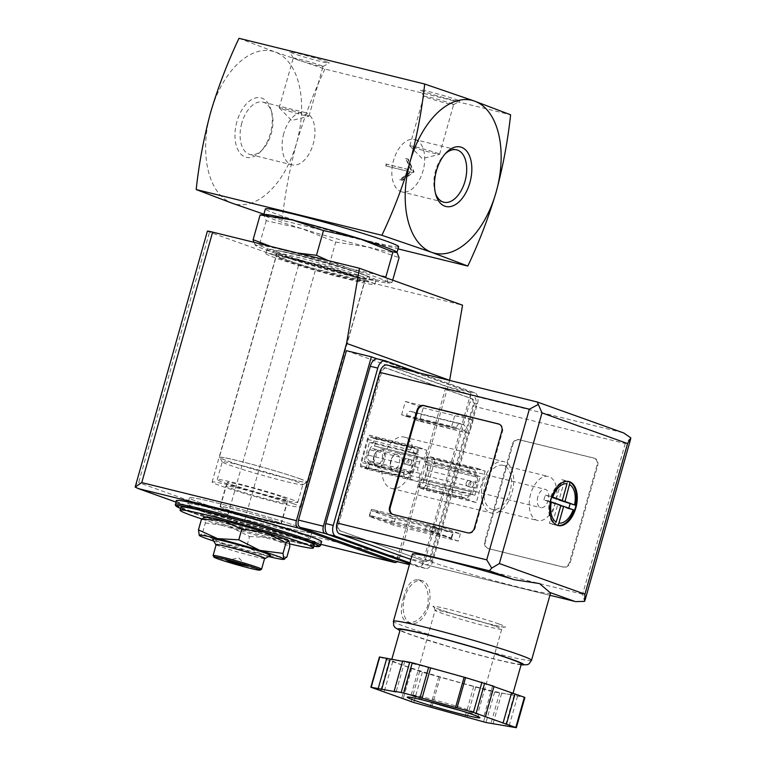 <?xml version="1.0" encoding="UTF-8"?>
<svg xmlns="http://www.w3.org/2000/svg" width="766" height="766" viewBox="0 0 766 766"><rect width="100%" height="100%" fill="white"/><g stroke="black" fill="none" stroke-linecap="round" stroke-linejoin="round"><path stroke-width="0.57" stroke-dasharray="3.83 2.87" d="M324.908 69.064C313.648 92.791 304.207 117.428 296.586 142.993A78.687 45.472 103.8 0 0 275.023 51.983L324.908 69.064L510.606 114.795M238.992 38.3L275.023 51.983A78.687 45.472 103.8 0 0 210.669 112.219A78.687 45.472 103.8 0 0 232.222 203.229A78.687 45.472 103.8 0 0 296.586 142.993C289.692 168.731 284.866 194.507 282.108 220.321L398.004 248.864M386.121 166.011L386.639 164.192L411.581 170.339L406.334 158.696L408.335 159.184L414.061 171.919L402.341 180.355L400.34 179.866L411.064 172.149L385.432 165.762L385.949 163.953L410.892 170.09L405.645 158.447L407.646 158.935L413.381 171.67L401.652 180.115L399.661 179.617L410.375 171.91L385.432 165.762M289.05 540.892A44.064 2.135 15.8 0 1 270.8 537.713L289.883 546.455M249.563 536.526L270.8 537.713A44.064 2.135 15.8 0 1 228.527 525.955L249.563 536.526L246.566 547.115L223.394 544.109L202.348 533.538L199.332 535.491M203.756 517.165L204.474 517.337A44.064 2.135 15.8 0 1 204.541 516.964M205.345 522.948L228.527 525.955A44.064 2.135 15.8 0 1 204.474 517.337L205.345 522.948L202.348 533.538M282.472 497.124A31.473 1.522 15.8 0 1 287.815 499.547A31.473 1.522 15.8 0 1 257.108 492.442A31.473 1.522 15.8 0 1 227.243 482.408A31.473 1.522 15.8 0 1 248.73 486.985A31.473 1.522 15.8 0 1 282.472 497.124M225.731 509.036A31.473 1.522 -164.2 0 0 259.473 519.176A31.473 1.522 -164.2 0 0 280.959 523.753A31.473 1.522 -164.2 0 0 275.616 521.32A31.473 1.522 -164.2 0 0 241.874 511.181A31.473 1.522 -164.2 0 0 220.388 506.613A31.473 1.522 -164.2 0 0 225.731 509.036M270.762 246.432L284.004 250.262L297.505 253.019M328.183 260.574L350.435 268.732A69.246 3.351 15.8 0 1 388.238 282.271L389.932 282.97L392.077 282.376L359.618 277.34L328.71 266.779L293.186 258.87L259.234 245.436L255.384 245.331A69.246 3.351 15.8 0 1 284.004 250.262A69.246 3.351 15.8 0 1 350.435 268.732L385.959 276.641L388.238 282.271A69.246 3.351 15.8 0 1 387.175 282.922A69.246 3.351 15.8 0 1 359.618 277.34A69.246 3.351 15.8 0 1 293.186 258.87A69.246 3.351 15.8 0 1 256.112 245.838A69.246 3.351 15.8 0 1 255.384 245.331L253.747 242.238M256.112 245.838L255.384 245.331M290.697 499.145A41.862 2.03 15.8 0 1 297.802 502.381A41.862 2.03 15.8 0 1 256.974 492.931A41.862 2.03 15.8 0 1 217.247 479.583A41.862 2.03 15.8 0 1 245.819 485.663A41.862 2.03 15.8 0 1 290.697 499.145M295.724 481.402A41.862 2.03 15.8 0 1 302.829 484.629A41.862 2.03 15.8 0 1 302.752 484.706A41.862 2.03 15.8 0 1 262.001 475.179A41.862 2.03 15.8 0 1 222.293 461.936A41.862 2.03 15.8 0 1 222.264 461.831A41.862 2.03 15.8 0 1 250.846 467.911A41.862 2.03 15.8 0 1 295.724 481.402M299.516 478.673A45.424 2.202 15.8 0 1 307.147 482.264A45.424 2.202 15.8 0 1 262.92 471.923A45.424 2.202 15.8 0 1 219.832 457.551A45.424 2.202 15.8 0 1 249.812 463.765A45.424 2.202 15.8 0 1 299.516 478.673M299.889 478.76A45.893 2.221 15.8 0 1 307.673 482.302A45.893 2.221 15.8 0 1 262.91 471.942A45.893 2.221 15.8 0 1 219.363 457.312A45.893 2.221 15.8 0 1 250.693 463.976A45.893 2.221 15.8 0 1 299.889 478.76M357.578 274.87A45.893 2.221 15.8 0 1 365.372 278.412A45.893 2.221 15.8 0 1 320.609 268.052A45.893 2.221 15.8 0 1 277.053 253.422A45.893 2.221 15.8 0 1 308.382 260.086A45.893 2.221 15.8 0 1 357.578 274.87M359.924 273.184A48.095 2.327 15.8 0 1 325.493 267.248A48.095 2.327 15.8 0 1 280.021 250.961A48.095 2.327 15.8 0 1 359.924 273.184M392.699 280.174L392.077 282.376M262.25 214.375L263.944 215.074L266.223 220.704L301.747 228.613L335.709 242.046L328.71 266.779M335.709 242.046L368.178 247.083L399.076 257.644M266.223 220.704L259.234 245.436M283.803 133.389A26.963 15.579 103.8 0 0 292.076 164.843A26.963 15.579 103.8 0 0 313.648 142.39A26.963 15.579 103.8 0 0 304.973 112.487A26.963 15.579 103.8 0 0 283.803 133.389M415.603 139.776A26.963 15.579 -76.2 0 1 423.205 170.186A26.963 15.579 -76.2 0 1 401.824 191.864A26.963 15.579 -76.2 0 1 393.14 161.961A26.963 15.579 -76.2 0 1 414.722 139.508A26.963 15.579 -76.2 0 1 415.603 139.776M241.807 123.048A26.963 15.579 103.8 0 0 250.08 154.502A26.963 15.579 103.8 0 0 262.681 149.447A26.963 15.579 103.8 0 0 271.786 112.468A26.963 15.579 103.8 0 0 262.968 102.137A26.963 15.579 103.8 0 0 241.807 123.048M435.442 193.233A26.963 15.579 -76.2 0 1 435.011 191.883A26.963 15.579 -76.2 0 1 444.117 154.904A26.963 15.579 -76.2 0 1 445.123 153.909M236.914 121.622A30.621 17.695 103.8 0 0 239.911 152.999A30.621 17.695 103.8 0 0 260.622 151.601A30.621 17.695 103.8 0 0 270.963 109.605A30.621 17.695 103.8 0 0 254.379 98.307A30.621 17.695 103.8 0 0 236.914 121.622M456.306 99.599A20.462 0.986 15.8 0 1 459.744 101.217A20.462 0.986 15.8 0 1 439.828 96.564A20.462 0.986 15.8 0 1 420.419 90.091A20.462 0.986 15.8 0 1 433.92 92.887A20.462 0.986 15.8 0 1 456.306 99.599M325.713 61.481A20.462 0.986 15.8 0 1 329.15 63.099A20.462 0.986 15.8 0 1 309.234 58.446A20.462 0.986 15.8 0 1 289.826 51.973A20.462 0.986 15.8 0 1 303.326 54.769A20.462 0.986 15.8 0 1 325.713 61.481M282.108 220.321L264.509 214.413M398.626 246.652A69.246 3.351 15.8 0 1 331.084 231.026A69.246 3.351 15.8 0 1 265.371 208.946M396.07 251.507A69.246 3.351 15.8 0 1 396.798 252.024A69.246 3.351 15.8 0 1 396.999 252.407A69.246 3.351 15.8 0 1 368.178 247.083A69.246 3.351 15.8 0 1 301.747 228.613A69.246 3.351 15.8 0 1 263.944 215.074A69.246 3.351 15.8 0 1 263.743 214.691A69.246 3.351 15.8 0 1 265.007 214.423M289.816 543.908A69.246 3.351 15.8 0 1 201.717 518.955M314.223 544.923A69.246 3.351 15.8 0 1 246.681 529.296A69.246 3.351 15.8 0 1 180.968 507.216M321.653 541.801A75.537 3.658 15.8 0 1 247.973 524.748A75.537 3.658 15.8 0 1 176.276 500.658M299.353 533.634A63.578 3.074 15.8 0 1 310.144 538.546A63.578 3.074 15.8 0 1 248.127 524.193A63.578 3.074 15.8 0 1 187.785 503.923A63.578 3.074 15.8 0 1 231.188 513.153A63.578 3.074 15.8 0 1 299.353 533.634A63.578 3.074 15.8 0 1 310.144 538.546A63.578 3.074 15.8 0 1 248.127 524.193A63.578 3.074 15.8 0 1 187.785 503.923A63.578 3.074 15.8 0 1 231.188 513.153A63.578 3.074 15.8 0 1 299.353 533.634M301.067 527.592A63.578 3.074 15.8 0 1 311.858 532.494A63.578 3.074 15.8 0 1 249.84 518.142A63.578 3.074 15.8 0 1 189.499 497.871A63.578 3.074 15.8 0 1 232.902 507.102A63.578 3.074 15.8 0 1 301.067 527.592A63.578 3.074 15.8 0 1 311.858 532.494A63.578 3.074 15.8 0 1 249.84 518.142A63.578 3.074 15.8 0 1 189.499 497.871A63.578 3.074 15.8 0 1 232.902 507.102A63.578 3.074 15.8 0 1 301.067 527.592M286.896 557.045L265.658 555.857L246.566 547.115M230.47 561.411L244.632 564.82L246.24 565.547L243.665 565.145M261.512 569.272A25.182 1.216 15.8 0 1 236.991 563.546A25.182 1.216 15.8 0 1 213.111 555.58M264.634 558.337A25.182 1.216 15.8 0 1 240.074 552.65A25.182 1.216 15.8 0 1 216.175 544.626M264.567 558.577A25.68 1.245 15.8 0 1 240.064 552.679A25.68 1.245 15.8 0 1 216.108 544.856M270.503 555.494A30.094 1.455 15.8 0 1 241.204 548.648A30.094 1.455 15.8 0 1 212.67 539.13M268.579 556.566A44.064 2.135 15.8 0 1 265.658 555.857A44.064 2.135 15.8 0 1 223.394 544.109A44.064 2.135 15.8 0 1 213.743 541.055M386.639 164.192L385.949 163.953M411.581 170.339L410.892 170.09M406.334 158.696L405.645 158.447M408.335 159.184L407.646 158.935M414.061 171.919L413.381 171.67M402.341 180.355L401.652 180.115M400.34 179.866L399.661 179.617M411.064 172.149L410.375 171.91M306.362 114.957A15.473 0.747 15.8 0 1 308.985 116.154A15.473 0.747 15.8 0 1 308.918 116.202A15.473 0.747 15.8 0 1 293.895 112.659A15.473 0.747 15.8 0 1 279.236 107.805A15.473 0.747 15.8 0 1 279.207 107.728A15.473 0.747 15.8 0 1 289.768 109.978A15.473 0.747 15.8 0 1 306.362 114.957M320.408 65.302A15.473 0.747 15.8 0 1 323.041 66.489A15.473 0.747 15.8 0 1 323.013 66.527A15.473 0.747 15.8 0 1 307.942 63.003A15.473 0.747 15.8 0 1 293.263 58.101A15.473 0.747 15.8 0 1 293.254 58.063A15.473 0.747 15.8 0 1 303.824 60.313A15.473 0.747 15.8 0 1 320.408 65.302M436.946 153.076A15.473 0.747 15.8 0 1 439.579 154.272A15.473 0.747 15.8 0 1 439.512 154.32A15.473 0.747 15.8 0 1 424.479 150.778A15.473 0.747 15.8 0 1 409.829 145.923A15.473 0.747 15.8 0 1 409.791 145.846A15.473 0.747 15.8 0 1 420.362 148.097A15.473 0.747 15.8 0 1 436.946 153.076M451.002 103.42A15.473 0.747 15.8 0 1 453.635 104.607A15.473 0.747 15.8 0 1 453.606 104.636A15.473 0.747 15.8 0 1 438.535 101.122A15.473 0.747 15.8 0 1 423.857 96.219A15.473 0.747 15.8 0 1 423.847 96.181A15.473 0.747 15.8 0 1 434.408 98.431A15.473 0.747 15.8 0 1 451.002 103.42M413.046 473.177L410.298 472.191L415.574 453.529L418.322 454.516L413.046 473.177L364.156 461.132L367.441 463.564L366.301 467.614L361.657 465.958A3.15 1.819 -76.2 0 1 360.796 462.319L367.297 439.33A3.15 1.819 -76.2 0 1 369.777 436.888A3.15 1.819 -76.2 0 1 369.873 436.917L374.517 438.583L373.348 442.691L369.442 442.48L364.156 461.132M474.901 495.324L472.153 494.348L477.438 475.686L480.186 476.672L474.901 495.324L466.408 492.931L462.473 492.768L461.324 496.828L418.188 486.199L419.337 482.149L423.263 482.302L428.548 463.65L425.245 461.276L426.403 457.158L431.047 458.824A3.15 1.819 -76.2 0 1 431.909 462.463L425.408 485.452A3.15 1.819 -76.2 0 1 422.937 487.894A3.15 1.819 -76.2 0 1 422.832 487.865L418.188 486.199M391.196 460.548A9.441 5.458 103.8 0 0 391.005 467.94A9.441 5.458 103.8 0 0 398.502 469.797A9.441 5.458 103.8 0 0 401.69 456.823A9.441 5.458 103.8 0 0 394.193 454.994A9.441 5.458 103.8 0 0 391.196 460.548M377.016 358.852L471.004 392.508L423.071 561.909A6.291 3.639 -76.2 0 1 418.131 566.792A6.291 3.639 -76.2 0 1 417.92 566.735L409.676 563.776M391.081 523.14L451.193 537.943L429.544 530.187L369.432 515.384L391.081 523.14L392.451 518.295L453.146 532.945L430.913 525.352L370.801 510.549L392.451 518.295M369.432 515.384L370.801 510.549M449.642 380.424L399.507 557.6A6.291 3.639 -76.2 0 1 397.161 561.631M175.893 502.036L234.722 523.101L228.009 514.599L298.884 264.126A12.591 0.613 -164.2 0 0 315.736 269.038L462.549 305.194M298.884 264.126L209.53 232.127A12.591 0.613 -164.2 0 1 207.394 231.15M135.161 487.08C135.017 485.768 136.185 484.275 138.656 482.599L209.53 232.127M366.454 275.76A56.655 2.738 15.8 0 1 376.068 280.136A56.655 2.738 15.8 0 1 320.81 267.344A56.655 2.738 15.8 0 1 267.037 249.285A56.655 2.738 15.8 0 1 305.72 257.51A56.655 2.738 15.8 0 1 366.454 275.76M346.404 350.675L446.061 386.37L398.129 555.771A6.291 3.639 -76.2 0 1 393.398 560.693M234.233 522.565L244.861 519.511L399.507 557.6M471.004 392.508L446.061 386.37M429.544 530.187L430.913 525.352M435.452 531.939L436.821 527.094M451.193 537.943L452.572 533.098M451.777 537.789L453.146 532.945M435.337 533.232L438.114 533.739L431.785 531.614L425.274 530.11L435.337 533.232M436.706 528.387L439.483 528.904L433.154 526.778L426.643 525.265L436.706 528.387M404.343 460.806A2.834 2.308 -70.3 0 0 405.626 464.024A2.834 2.308 -70.3 0 0 408.757 462.137A2.834 2.308 -70.3 0 0 407.541 458.69A2.834 2.308 -70.3 0 0 404.343 460.806M413.008 447.536A3.15 1.819 -76.2 0 0 412.912 447.507A3.15 1.819 -76.2 0 0 410.442 449.948L409.82 452.112L412.577 453.099L416.484 453.319L417.652 449.202L413.008 447.536L369.873 436.917M410.298 472.191L404.544 470.774L403.931 472.938L360.796 462.319M415.574 453.529L409.82 452.112M417.652 449.202L374.517 438.583M416.484 453.319L373.348 442.691M418.322 454.516L369.442 442.48M411.581 462.894A2.834 2.308 109.7 0 1 408.374 465.01A2.834 2.308 109.7 0 1 407.091 461.793A2.834 2.308 109.7 0 1 410.289 459.677A2.834 2.308 109.7 0 1 411.581 462.894M403.931 472.938A3.15 1.819 -76.2 0 0 404.793 476.576L409.437 478.243L410.576 474.183L407.292 471.76L404.544 470.774M410.576 474.183L367.441 463.564M409.437 478.243L366.301 467.614M462.473 492.768L419.337 482.149M472.153 494.348L423.263 482.302M466.197 482.963A2.834 2.308 -70.3 0 0 467.49 486.18A2.834 2.308 -70.3 0 0 470.621 484.294A2.834 2.308 -70.3 0 0 469.395 480.847A2.834 2.308 -70.3 0 0 466.197 482.963M477.438 475.686L428.548 463.65M475.044 473.091A3.15 1.819 -76.2 0 0 474.183 469.443L469.548 467.787L468.38 471.894L474.432 475.255L475.044 473.091L431.909 462.463M468.38 471.894L425.245 461.276M469.548 467.787L426.403 457.158M473.436 485.05A2.834 2.308 109.7 0 1 470.238 487.166A2.834 2.308 109.7 0 1 468.945 483.949A2.834 2.308 109.7 0 1 472.143 481.833A2.834 2.308 109.7 0 1 473.436 485.05M461.324 496.828L465.967 498.484A3.15 1.819 -76.2 0 0 466.073 498.522A3.15 1.819 -76.2 0 0 468.543 496.081L469.156 493.917M480.186 476.672L474.432 475.255M367.182 454.736A7.737 4.472 103.8 0 0 369.557 463.765A7.737 4.472 103.8 0 0 375.752 457.321A7.737 4.472 103.8 0 0 373.262 448.732A7.737 4.472 103.8 0 0 367.182 454.736M390.775 460.548A7.737 4.472 103.8 0 0 390.622 466.609A7.737 4.472 103.8 0 0 393.15 469.577A7.737 4.472 103.8 0 0 399.345 463.124A7.737 4.472 103.8 0 0 396.855 454.544A7.737 4.472 103.8 0 0 393.236 455.99A7.737 4.472 103.8 0 0 390.775 460.548M275.875 521.387A31.789 1.542 15.8 0 1 281.266 523.839A31.789 1.542 15.8 0 1 250.262 516.657A31.789 1.542 15.8 0 1 220.091 506.527A31.789 1.542 15.8 0 1 241.788 511.142A31.789 1.542 15.8 0 1 275.875 521.387M281.687 500.811A31.789 1.542 15.8 0 1 287.087 503.262A31.789 1.542 15.8 0 1 256.083 496.09A31.789 1.542 15.8 0 1 225.913 485.95A31.789 1.542 15.8 0 1 247.61 490.575A31.789 1.542 15.8 0 1 281.687 500.811M293.043 503.607A46.113 2.231 15.8 0 1 300.866 507.169A46.113 2.231 15.8 0 1 255.892 496.761A46.113 2.231 15.8 0 1 212.134 482.053A46.113 2.231 15.8 0 1 243.607 488.756A46.113 2.231 15.8 0 1 293.043 503.607M356.899 277.943A46.113 2.231 15.8 0 1 364.721 281.495A46.113 2.231 15.8 0 1 319.748 271.087A46.113 2.231 15.8 0 1 275.99 256.39A46.113 2.231 15.8 0 1 307.463 263.083A46.113 2.231 15.8 0 1 356.899 277.943M365.258 280.002A56.655 2.738 15.8 0 1 374.871 284.368A56.655 2.738 15.8 0 1 319.614 271.576A56.655 2.738 15.8 0 1 265.84 253.517A56.655 2.738 15.8 0 1 304.514 261.742A56.655 2.738 15.8 0 1 365.258 280.002M557.801 525.486A22.664 13.099 -76.2 0 1 557.552 525.428A22.664 13.099 -76.2 0 1 556.805 525.198A22.664 13.099 -76.2 0 1 555.474 524.576L555.053 524.471A22.664 13.099 -76.2 0 1 549.576 501.337L549.988 501.433A22.664 13.099 -76.2 0 1 550.601 498.992A22.664 13.099 -76.2 0 1 551.357 496.598L550.946 496.492A22.664 13.099 -76.2 0 1 567.309 481.182L567.721 481.278A22.664 13.099 -76.2 0 1 568.391 481.412A22.664 13.099 -76.2 0 1 568.64 481.479M551.376 501.931L549.576 501.337M555.053 524.471L556.164 522.134M550.946 496.492L552.746 497.096M567.032 483.719L567.309 481.182M530.647 494.08A22.664 13.099 103.8 0 0 537.598 520.507A22.664 13.099 103.8 0 0 555.733 501.634A22.664 13.099 103.8 0 0 548.437 476.5A22.664 13.099 103.8 0 0 530.647 494.08M485.251 482.896A22.664 13.099 103.8 0 0 492.203 509.333A22.664 13.099 103.8 0 0 510.338 490.46A22.664 13.099 103.8 0 0 503.042 465.326A22.664 13.099 103.8 0 0 485.251 482.896M412.414 554.086A71.765 3.476 -164.2 0 0 480.521 576.97A71.765 3.476 -164.2 0 0 550.524 593.171M403.596 597.442C406.861 585.186 411.715 579.268 418.15 579.68C426.423 583.29 429.582 592.08 427.648 606.04C422.727 617.884 416.053 623.352 407.617 622.461C400.924 619.263 399.574 610.914 403.596 597.442M493.946 686.595L492.519 686.077L494.013 686.336M379.429 656.969L422.363 672.261L492.078 691.641L506.862 694.006A62.946 3.045 15.8 0 1 456.976 681.721A62.946 3.045 15.8 0 1 402.274 664.926A62.946 3.045 15.8 0 1 391.589 660.072A62.946 3.045 15.8 0 1 397.458 660.407A62.946 3.045 15.8 0 1 447.344 672.692A62.946 3.045 15.8 0 1 502.046 689.496A62.946 3.045 15.8 0 1 512.732 694.35A62.946 3.045 15.8 0 1 506.862 694.006L524.902 697.453M402.696 660.943L404.668 661.652L402.6 661.297M387.117 365.028A9.441 5.458 -76.2 0 1 387.424 365.123L472.995 395.773A9.441 5.458 -76.2 0 1 475.581 406.689L432.953 557.342A9.441 5.458 -76.2 0 1 425.542 564.666A9.441 5.458 -76.2 0 1 425.235 564.571L410.902 559.439M488.746 548.753A6.291 5.132 109.7 0 1 488.335 548.628A6.291 5.132 109.7 0 1 485.472 541.476L512.866 444.673A6.291 5.132 109.7 0 1 519.568 439.847L594.397 458.279A6.291 5.132 109.7 0 1 594.809 458.403A6.291 5.132 109.7 0 1 597.672 465.556L570.277 562.359A6.291 5.132 109.7 0 1 563.575 567.175L488.057 548.504A6.291 5.132 109.7 0 1 487.655 548.379A6.291 5.132 109.7 0 1 484.782 541.227L512.176 444.424A6.291 5.132 109.7 0 1 518.879 439.607L593.707 458.03A6.291 5.132 109.7 0 1 594.119 458.154A6.291 5.132 109.7 0 1 596.982 465.307L569.588 562.11A6.291 5.132 109.7 0 1 562.886 566.936L488.057 548.504M377.686 358.938A9.441 5.458 -76.2 0 1 378.002 359.034L467.346 391.033A9.441 5.458 -76.2 0 1 469.941 401.959L425.427 559.257A9.441 5.458 -76.2 0 1 418.016 566.581A9.441 5.458 -76.2 0 1 417.7 566.486L409.724 563.623M419.031 372.889L474.834 392.872A9.441 5.458 -76.2 0 1 477.419 403.797L432.905 561.095A9.441 5.458 -76.2 0 1 425.494 568.42A9.441 5.458 -76.2 0 1 425.187 568.324L409.934 562.866M425.092 561.296L339.52 530.656A6.291 3.639 -76.2 0 1 337.796 523.37L380.424 372.726A6.291 3.639 -76.2 0 1 385.365 367.843A6.291 3.639 -76.2 0 1 385.576 367.91L471.147 398.55A6.291 3.639 -76.2 0 1 472.871 405.836L430.243 556.48A6.291 3.639 -76.2 0 1 425.302 561.363A6.291 3.639 -76.2 0 1 425.092 561.296L340.516 530.895A6.291 3.639 -76.2 0 1 338.792 523.618L381.42 372.965A6.291 3.639 -76.2 0 1 386.361 368.092A6.291 3.639 -76.2 0 1 386.571 368.149L472.143 398.799A6.291 3.639 -76.2 0 1 473.867 406.076L431.239 556.729A6.291 3.639 -76.2 0 1 426.298 561.602A6.291 3.639 -76.2 0 1 426.088 561.545M369.384 516.533L371.443 509.275L395.495 517.883L393.446 525.15L369.384 516.533L434.236 532.504L436.294 525.246L371.443 509.275M401.585 414.789L405.348 401.48L423.225 407.876L419.452 421.185L414.818 419.529L415.153 418.313A5.036 2.911 -76.2 0 0 413.774 412.491L410.681 411.38A5.036 2.911 -76.2 0 0 410.519 411.332A5.036 2.911 -76.2 0 0 406.564 415.239L406.219 416.445L401.585 414.789L451.471 427.074L455.234 413.764L405.348 401.48M367.967 469.386L360.403 466.676L369.308 435.212L376.872 437.922L374.555 446.09L373.875 445.841A5.036 2.911 -76.2 0 0 373.703 445.793A5.036 2.911 -76.2 0 0 369.748 449.699L368.207 455.148A5.036 2.911 -76.2 0 0 369.595 460.969L370.275 461.218L367.967 469.386L417.853 481.67L410.289 478.961L360.403 466.676M418.83 487.597L421.137 479.43L421.827 479.679A5.036 2.911 -76.2 0 0 421.989 479.727A5.036 2.911 -76.2 0 0 425.944 475.82L427.485 470.372A5.036 2.911 -76.2 0 0 426.107 464.55L425.417 464.301L427.734 456.134L435.289 458.844L426.394 490.307L418.83 487.597L468.715 499.882L471.023 491.715L421.137 479.43M383.412 457.589A26.437 15.282 103.8 0 0 391.531 488.43A26.437 15.282 103.8 0 0 412.683 466.408A26.437 15.282 103.8 0 0 404.17 437.089A26.437 15.282 103.8 0 0 383.412 457.589M537.215 401.997L387.424 365.123M537.081 401.978L623.706 432.962M630.839 437.893L625.248 443.543L475.581 406.689M625.248 443.543L582.61 594.196L584.582 601.367M521.33 663.978A62.946 3.045 15.8 0 1 459.926 649.769A62.946 3.045 15.8 0 1 400.187 629.7M483.183 482.159A26.437 15.282 103.8 0 0 491.303 513A26.437 15.282 103.8 0 0 512.454 490.977A26.437 15.282 103.8 0 0 503.942 461.659A26.437 15.282 103.8 0 0 483.183 482.159M471.023 491.715L421.827 479.679M425.417 464.301L475.992 476.835A5.036 2.911 -76.2 0 1 477.371 482.657L475.83 488.105A5.036 2.911 -76.2 0 1 471.875 492.011A5.036 2.911 -76.2 0 1 471.712 491.963M475.303 476.586L477.62 468.419L427.734 456.134M477.62 468.419L485.175 471.128L435.289 458.844M485.175 471.128L476.28 502.592L426.394 490.307M476.28 502.592L468.715 499.882M410.289 478.961L419.194 447.497L369.308 435.212M419.194 447.497L426.758 450.207L376.872 437.922M426.758 450.207L424.441 458.374L374.555 446.09M424.441 458.374L373.875 445.841M370.275 461.218L419.481 473.254A5.036 2.911 -76.2 0 1 418.092 467.423L419.634 461.984A5.036 2.911 -76.2 0 1 423.588 458.078A5.036 2.911 -76.2 0 1 423.761 458.125M420.161 473.503L417.853 481.67M455.234 413.764L473.11 420.161L423.225 407.876M473.11 420.161L469.338 433.47L419.452 421.185M469.338 433.47L414.818 419.529M464.703 431.813L465.039 430.597L415.153 418.313M406.219 416.445L456.105 428.73L456.45 427.524A5.036 2.911 -76.2 0 1 460.404 423.617A5.036 2.911 -76.2 0 1 460.567 423.665L463.66 424.776A5.036 2.911 -76.2 0 1 465.039 430.597M456.105 428.73L451.471 427.074M436.294 525.246L460.347 533.854L395.495 517.883M460.347 533.854L458.298 541.122L393.446 525.15M458.298 541.122L434.236 532.504M492.519 686.077L483.959 716.334M517.548 696.217L508.988 726.465M514.082 695.25L505.522 725.498M499.652 692.77L491.092 723.018M501.625 693.469L493.17 723.372M475.686 687.083L467.126 717.34M473.714 686.374L465.154 716.631M440.249 677.067L431.689 707.324M438.755 676.809L430.195 707.066M410.308 668.076L401.815 698.075M411.802 668.335L403.242 698.582M392.747 661.518L384.187 691.765M389.281 660.551L380.721 690.798M404.668 661.652L396.108 691.899M499.212 624.079A37.773 1.829 15.8 0 1 472.172 619.416A37.773 1.829 15.8 0 1 436.457 606.624A37.773 1.829 15.8 0 1 499.212 624.079M499.26 424.201A6.291 5.132 109.7 0 1 499.614 424.307A6.291 5.132 109.7 0 1 502.477 431.459L475.083 528.262A6.291 5.132 109.7 0 1 468.38 533.088L393.552 514.656A6.291 5.132 109.7 0 1 393.14 514.532A6.291 5.132 109.7 0 1 392.805 514.398M428.644 606.299A22.032 12.735 -76.2 0 1 411.352 623.38A22.032 12.735 -76.2 0 1 404.592 597.681A22.032 12.735 -76.2 0 1 421.884 580.599A22.032 12.735 -76.2 0 1 428.644 606.299M537.866 496.665A9.441 5.458 103.8 0 0 540.758 507.676A9.441 5.458 103.8 0 0 548.312 499.815A9.441 5.458 103.8 0 0 545.277 489.34A9.441 5.458 103.8 0 0 537.866 496.665M373.789 456.373A7.516 4.337 103.8 0 0 373.645 462.262A7.516 4.337 103.8 0 0 379.601 463.736A7.516 4.337 103.8 0 0 382.148 453.415A7.516 4.337 103.8 0 0 376.183 451.959A7.516 4.337 103.8 0 0 373.789 456.373M374.268 456.373A9.441 5.458 103.8 0 0 374.076 463.775A9.441 5.458 103.8 0 0 377.169 467.394A9.441 5.458 103.8 0 0 384.724 459.523A9.441 5.458 103.8 0 0 381.679 449.058A9.441 5.458 103.8 0 0 377.265 450.82A9.441 5.458 103.8 0 0 374.268 456.373M558.222 525.562L555.474 524.576M549.988 501.433L551.357 496.598M567.721 481.278L570.469 482.264M576.032 505.426L574.586 510.242M568.841 508.193L568.669 508.796L557.677 504.861L552.2 524.222L549.452 523.235L554.929 503.875L560.913 505.349M554.929 503.875L543.927 499.939L549.911 501.414M543.927 499.939L545.296 495.095L551.281 496.569M545.296 495.095L551.635 497.364M556.298 499.03L561.775 479.669L567.759 481.144M561.775 479.669L567.319 481.345M569.981 482.005L570.507 482.13M564.523 480.655L559.123 499.729M568.669 508.796L574.663 510.271M557.677 504.861L560.827 505.637M552.2 524.222L558.184 525.696M549.452 523.235L555.436 524.71M313.869 546.177A74.283 3.591 15.8 0 1 246.614 529.526A74.283 3.591 15.8 0 1 180.613 508.471L198.806 515.03L247.217 529.699L302.503 543.965L313.869 546.187M320.628 545.43A75.537 3.658 15.8 0 1 246.939 528.377A75.537 3.658 15.8 0 1 175.251 504.296M234.722 523.101L320.935 544.339L234.645 523.101M244.861 519.511L315.736 269.038M228.009 514.599L138.656 482.599M423.071 561.909L398.129 555.771M410.442 449.948L367.297 439.33M404.793 476.576L361.657 465.958M474.183 469.443L431.047 458.824M468.543 496.081L425.408 485.452M465.967 498.484L422.832 487.865M531.518 660.33A71.765 3.476 15.8 0 1 461.525 644.129A71.765 3.476 15.8 0 1 393.418 621.245M622.653 432.627L472.995 395.773M582.61 594.196L432.953 557.342M385.48 360.872L378.002 359.034M474.834 392.872L467.346 391.033M477.419 403.797L469.941 401.959M432.905 561.095L425.427 559.257M425.187 568.324L417.7 566.486M340.516 530.895L339.52 530.656M338.792 523.618L337.796 523.37M381.42 372.965L380.424 372.726M386.571 368.149L385.576 367.91M472.143 398.799L471.147 398.55M473.867 406.076L472.871 405.836M431.239 556.729L430.243 556.48M425.542 564.666L549.921 595.287L425.235 564.571M521.091 664.811A65.464 3.169 15.8 0 1 459.897 649.884A65.464 3.169 15.8 0 1 399.948 630.533M475.83 488.105L425.944 475.82M477.371 482.657L427.485 470.372M475.992 476.835L426.107 464.55M419.634 461.984L369.748 449.699M418.092 467.423L368.207 455.148M419.481 473.254L369.595 460.969M463.66 424.776L413.774 412.491M460.567 423.665L410.681 411.38M456.45 427.524L406.564 415.239M524.605 697.433L516.045 727.681M494.568 692.253L486.008 722.51M492.078 691.641L483.518 721.888M422.363 672.261L413.803 702.508M419.634 671.418L411.074 701.666M379.955 657.209L371.395 687.456M495.861 626.492A34.623 1.676 15.8 0 1 501.74 629.164A34.623 1.676 15.8 0 1 467.969 621.341A34.623 1.676 15.8 0 1 435.107 610.301A34.623 1.676 15.8 0 1 458.748 615.337A34.623 1.676 15.8 0 1 495.861 626.492M428.778 701.541A34.623 1.676 15.8 0 1 411.141 695.011A34.623 1.676 15.8 0 1 434.782 700.038A34.623 1.676 15.8 0 1 471.894 711.193A34.623 1.676 15.8 0 1 477.773 713.864A34.623 1.676 15.8 0 1 459.322 710.187M484.782 541.227L485.472 541.476M512.176 444.424L512.866 444.673M518.879 439.607L519.568 439.847M593.707 458.03L594.397 458.279M596.982 465.307L597.672 465.556M569.588 562.11L570.277 562.359M562.886 566.936L563.575 567.175M393.552 514.656L392.862 514.417M502.477 431.459L501.787 431.22M475.083 528.262L474.393 528.023M468.38 533.088L467.691 532.839M280.959 523.753L287.815 499.547M220.388 506.613L227.243 482.408M387.175 282.922L389.932 282.98M297.802 502.381L302.829 484.629M217.247 479.583L222.264 461.831M302.752 484.706L307.147 482.264M222.293 461.936L219.832 457.551M307.673 482.302L365.372 278.412L365.889 280.394L358.584 277.378C337.825 269.613 277.225 253.546 275.578 254.839L277.053 253.422L219.363 457.312M360.068 273.232C339.214 265.802 284.081 250.166 274.975 250.472C273.108 250.626 272.524 251.909 273.232 254.322L279.849 257.682C298.041 264.758 359.378 281.677 366.407 281.4C368.81 281.697 369.739 280.404 369.202 277.531C370.332 277.416 367.287 275.99 360.068 273.232M250.08 154.502L292.076 164.843M262.968 102.137L304.973 112.487M456.718 149.849L414.722 139.508M443.82 202.205L401.824 191.864M271.786 112.468L270.963 109.605M262.681 149.447L260.622 151.601M435.011 191.883L435.835 194.746M444.117 154.904L446.176 152.75M310.144 538.546L311.858 532.494L310.144 538.546M187.785 503.923L189.499 497.871L187.785 503.923M246.221 565.5L238.638 557.734L228.105 560.377M246.068 566.151L246.24 565.547M227.895 561.009L228.067 560.406M279.236 107.805L291.664 120.53L308.918 116.202M308.985 116.154L323.041 66.489M279.207 107.728L293.254 58.063M323.013 66.527L329.15 63.099M293.263 58.101L289.826 51.973M409.829 145.923L422.257 158.648L439.512 154.32M439.579 154.272L453.635 104.607M409.791 145.846L423.847 96.181M453.606 104.636L459.744 101.217M423.857 96.219L420.419 90.091M234.588 523.082L175.883 502.056M438.114 533.739L439.483 528.904M425.274 530.11L426.643 525.265M412.912 447.507L369.777 436.888M466.073 498.522L422.937 487.894M472.143 481.833L469.395 480.847M470.238 487.166L467.49 486.18M410.289 459.677L407.541 458.69M408.374 465.01L405.626 464.024M369.557 463.765L393.15 469.577M373.262 448.732L396.855 454.544M390.622 466.609L391.005 467.94M393.236 455.99L394.193 454.994M281.266 523.839L287.087 503.262M220.091 506.527L225.913 485.95M300.866 507.169L364.721 281.495M212.134 482.053L275.99 256.39M374.871 284.368L376.068 280.136M265.84 253.517L267.037 249.285M557.552 525.428L558.05 525.543M568.391 481.412L568.889 481.536M492.203 509.333L537.598 520.507M503.042 465.326L548.437 476.5M425.494 568.42L418.016 566.581M386.361 368.092L385.365 367.843M426.298 561.602L425.302 561.363M512.732 694.35L513.029 693.307M391.589 660.072L391.771 659.43M521.072 664.898L497.728 659.947L454.899 648.467L409.542 634.325L399.929 630.61M391.531 488.43L491.303 513M404.17 437.089L503.942 461.659M471.875 492.011L421.989 479.727M423.588 458.078L373.703 445.793M460.404 423.617L410.519 411.332M478.731 716.966L477.773 713.864L501.74 629.164L504.181 627.019C501.883 628.216 435.538 609.449 434.159 607.199L435.107 610.301L411.141 695.011L408.699 697.146M487.655 548.379L488.335 548.628M594.119 458.154L594.809 458.403M393.14 514.532L392.46 514.292M499.614 424.307L498.925 424.058M407.617 622.461L411.352 623.38M418.15 579.68L421.884 580.599M373.645 462.262L374.076 463.775M376.183 451.959L377.265 450.82M377.169 467.394L540.758 507.676M381.679 449.058L545.277 489.34"/><path stroke-width="1.15" d="M496.129 192.132C503.013 166.394 507.848 140.618 510.606 114.795L474.566 101.122L424.69 84.03C421.932 109.835 417.106 135.62 410.212 161.358A78.687 45.472 103.8 0 0 431.765 252.368A78.687 45.472 103.8 0 0 496.129 192.132A78.687 45.472 103.8 0 0 474.566 101.122A78.687 45.472 103.8 0 0 410.212 161.358C402.59 186.914 393.15 211.56 381.889 235.277L431.765 252.368L467.806 266.051C479.066 242.334 488.507 217.688 496.129 192.132M398.004 248.864L467.806 266.051M203.756 517.165L204.541 516.964A44.064 2.135 15.8 0 1 222.686 520.478A44.064 2.135 15.8 0 1 264.95 532.236L241.778 529.229L222.686 520.478L201.448 519.3L198.461 529.88L217.544 538.632L238.781 539.81L259.818 550.381L282.999 553.397L283.87 558.998L286.896 557.045L289.883 546.455L289.012 540.853A44.064 2.135 15.8 0 1 289.041 540.882L285.996 542.807L264.95 532.236A44.064 2.135 15.8 0 1 289.012 540.853M201.448 519.3L204.474 517.337M253.747 242.238L253.106 239.701L270.762 246.432M297.505 253.019L316.473 255.308L328.183 260.574M392.699 280.174L399.076 257.644L396.798 252.024L392.958 251.909L358.995 238.485L323.472 230.566L316.473 255.308M323.472 230.566L292.564 220.014L260.105 214.968L253.106 239.701M392.958 251.909L385.959 276.641M396.798 252.024L396.07 251.507A69.246 3.351 15.8 0 0 385.25 247.064A69.246 3.351 15.8 0 0 358.995 238.485A69.246 3.351 15.8 0 0 292.564 220.014A69.246 3.351 15.8 0 0 265.007 214.423L260.105 214.968M445.123 153.909A26.963 15.579 -76.2 0 1 456.718 149.849A26.963 15.579 -76.2 0 1 457.608 150.117A26.963 15.579 -76.2 0 1 464.991 181.303A26.963 15.579 -76.2 0 1 443.82 202.205A26.963 15.579 -76.2 0 1 435.442 193.233M469.884 182.729A30.621 17.695 -76.2 0 1 452.419 206.044A30.621 17.695 -76.2 0 1 435.835 194.746A30.621 17.695 -76.2 0 1 446.176 152.75A30.621 17.695 -76.2 0 1 466.887 151.352A30.621 17.695 -76.2 0 1 469.884 182.729M264.509 214.413L232.222 203.229L196.192 189.556C198.949 163.742 203.775 137.966 210.669 112.219C218.291 86.663 227.732 62.027 238.992 38.3L424.69 84.03M196.192 189.556L381.889 235.277M263.83 214.403L265.371 208.946A69.246 3.351 15.8 0 1 312.643 218.999A69.246 3.351 15.8 0 1 386.868 241.309A69.246 3.351 15.8 0 1 398.626 246.652L397.037 252.273M201.717 518.955A69.246 3.351 15.8 0 1 180.115 510.242A69.246 3.351 15.8 0 1 227.378 520.296A69.246 3.351 15.8 0 1 301.613 542.606A69.246 3.351 15.8 0 1 313.371 547.949A69.246 3.351 15.8 0 1 289.816 543.908M180.115 510.242L180.968 507.216A69.246 3.351 15.8 0 1 228.239 517.27A69.246 3.351 15.8 0 1 302.474 539.58A69.246 3.351 15.8 0 1 314.223 544.923L313.371 547.949M313.869 546.177A74.283 3.591 15.8 0 0 306.457 540.566A74.283 3.591 15.8 0 0 214.595 513.44A74.283 3.591 15.8 0 0 180.613 508.471L175.452 505.531L176.276 500.658A75.537 3.658 15.8 0 1 227.847 511.631A75.537 3.658 15.8 0 1 308.832 535.97A75.537 3.658 15.8 0 1 321.653 541.801L319.805 546.378L313.869 546.187M241.778 529.229L238.781 539.81M285.996 542.807L282.999 553.397M213.743 541.055A44.064 2.135 15.8 0 1 199.332 535.491L199.304 535.463A44.064 2.135 15.8 0 1 217.544 538.632A44.064 2.135 15.8 0 1 259.818 550.381A44.064 2.135 15.8 0 1 283.87 558.998L284.588 559.17M199.304 535.463L199.304 535.463A44.064 2.135 15.8 0 0 199.332 535.491L198.461 529.88M243.665 565.145L230.47 561.411M244.469 565.423L236.857 564.025L227.895 561.009L244.469 565.423M255.94 568.248A23.918 1.159 15.8 0 1 259.961 570.143A23.918 1.159 15.8 0 1 236.665 564.695A23.918 1.159 15.8 0 1 213.973 557.131A23.918 1.159 15.8 0 1 229.762 560.396A23.918 1.159 15.8 0 1 255.94 568.248M213.973 557.131L213.111 555.58A25.182 1.216 15.8 0 1 213.092 555.513A25.182 1.216 15.8 0 1 230.288 559.17A25.182 1.216 15.8 0 1 257.28 567.28A25.182 1.216 15.8 0 1 261.551 569.224A25.182 1.216 15.8 0 1 261.512 569.272L259.961 570.143M213.092 555.513L216.175 544.626A25.182 1.216 15.8 0 1 233.362 548.284A25.182 1.216 15.8 0 1 260.363 556.394A25.182 1.216 15.8 0 1 264.634 558.337L261.551 569.224M216.108 544.856A25.68 1.245 15.8 0 1 215.706 544.549A25.68 1.245 15.8 0 1 232.653 548.063A25.68 1.245 15.8 0 1 260.756 556.489A25.68 1.245 15.8 0 1 265.074 558.519A25.68 1.245 15.8 0 1 264.567 558.577M215.706 544.549L212.67 539.13A30.094 1.455 15.8 0 1 232.519 543.247A30.094 1.455 15.8 0 1 265.448 553.119A30.094 1.455 15.8 0 1 270.503 555.494L265.074 558.519M283.87 558.998A44.064 2.135 15.8 0 1 283.803 559.372A44.064 2.135 15.8 0 1 268.579 556.566M409.676 563.776L325.138 533.5A6.291 3.639 -76.2 0 1 323.405 526.223L371.347 356.822L377.016 358.852M397.161 561.631A6.291 3.639 -76.2 0 1 394.567 562.474A6.291 3.639 -76.2 0 1 394.356 562.416L298.127 527.956A6.291 3.639 -76.2 0 1 296.404 520.669L346.567 343.407L359.455 268.272L212.632 232.117A12.591 0.613 -164.2 0 0 207.394 231.15L135.161 487.08L138.493 488.641L298.127 527.956M359.455 268.272L462.549 305.194L449.642 380.424M449.671 380.329L346.567 343.407M393.398 560.693A6.291 3.639 -76.2 0 1 393.188 560.655A6.291 3.639 -76.2 0 1 392.977 560.588L300.195 527.362A6.291 3.639 -76.2 0 1 298.462 520.076L346.404 350.675L371.347 356.822M135.161 487.08L141.758 482.59L296.404 520.669M551.099 499.116A22.664 13.099 103.8 0 0 558.05 525.543A22.664 13.099 103.8 0 0 576.185 506.671A22.664 13.099 103.8 0 0 568.889 481.536A22.664 13.099 103.8 0 0 551.099 499.116M568.64 481.479A22.664 13.099 -76.2 0 1 569.138 481.642A22.664 13.099 -76.2 0 1 570.469 482.264L570.057 482.168A22.664 13.099 -76.2 0 1 575.534 505.301L575.955 505.407A22.664 13.099 -76.2 0 1 575.343 507.848A22.664 13.099 -76.2 0 1 574.586 510.242L574.165 510.137A22.664 13.099 -76.2 0 1 557.801 525.457L558.912 523.121A20.146 11.643 103.8 0 0 573.198 509.744L563.661 506.336L558.912 523.121M552.746 497.096L562.282 500.504L567.032 483.719A20.146 11.643 103.8 0 0 552.746 497.096M570.057 482.168L565.03 501.491L575.534 505.301M560.913 505.349L551.376 501.931A20.146 11.643 103.8 0 0 556.164 522.134L560.913 505.349M574.165 510.137L573.198 509.744M549.94 592.491L539.494 583.577L514.273 579.709A71.765 3.476 -164.2 0 0 412.414 554.086L393.418 621.245A71.765 3.476 15.8 0 1 442.403 631.672A71.765 3.476 15.8 0 1 519.338 654.786A71.765 3.476 15.8 0 1 531.518 660.33L550.524 593.171A71.765 3.476 -164.2 0 0 549.94 592.491L574.893 601.425L549.931 595.278L574.893 601.425M410.902 559.439L339.664 533.921A9.441 5.458 -76.2 0 1 337.078 523.006L379.706 372.353A9.441 5.458 -76.2 0 1 387.117 365.028L537.272 402.006L542.002 412.893L499.375 563.546L491.715 568.113L486.736 559.85L529.363 409.207L537.981 404.63M467.691 532.839L392.862 514.417A6.291 5.132 109.7 0 1 392.46 514.292A6.291 5.132 109.7 0 1 389.588 507.13L416.982 410.337A6.291 5.132 109.7 0 1 423.684 405.511L498.513 423.943A6.291 5.132 109.7 0 1 498.925 424.058A6.291 5.132 109.7 0 1 501.787 431.22L474.393 528.023A6.291 5.132 109.7 0 1 467.691 532.839M485.452 716.593L494.013 686.336L465.575 677.604L412.252 662.772L402.696 660.943L394.136 691.191L396.108 691.899L370.868 687.217L413.803 702.508L486.008 722.51L516.341 727.7L473.398 712.409L403.692 693.029L394.136 691.191M516.341 727.7L524.902 697.453L493.946 686.595M402.6 661.297L379.429 656.969L370.868 687.217M499.375 563.546L584.946 594.186L584.582 601.367L575.649 601.626M514.273 579.709L489.321 570.775L491.715 568.113M409.724 563.623L328.346 534.486A9.441 5.458 -76.2 0 1 325.761 523.561L370.275 366.263A9.441 5.458 -76.2 0 1 377.686 358.938L385.174 360.786A9.441 5.458 -76.2 0 1 385.48 360.872L419.031 372.889M409.934 562.866L335.834 536.324A9.441 5.458 -76.2 0 1 333.248 525.409L377.753 368.101A9.441 5.458 -76.2 0 1 385.174 360.786M537.272 402.006L623.706 432.962L630.839 437.893L627.574 443.543L542.002 412.893M391.771 659.43L400.187 629.7A62.946 3.045 15.8 0 1 443.16 638.844A62.946 3.045 15.8 0 1 510.644 659.124A62.946 3.045 15.8 0 1 521.33 663.978L513.029 693.307M428.634 667.33L420.074 697.577M430.607 668.038L422.047 698.286M464.081 677.345L455.521 707.592M465.575 677.604L457.015 707.851M511.573 692.904L503.013 723.152M515.039 693.872L506.479 724.119M386.782 658.205L378.222 688.452M390.248 659.162L381.688 689.419M392.805 514.398A6.291 5.132 109.7 0 1 390.277 507.379L417.671 410.576A6.291 5.132 109.7 0 1 424.374 405.76L499.202 424.182A6.291 5.132 109.7 0 1 499.26 424.201M551.635 497.364L562.282 500.504M567.319 481.345L569.981 482.005M559.123 499.729L565.03 501.491M559.046 500.016L575.946 505.407M570.038 503.961L568.841 508.193M560.827 505.637L563.661 506.336M175.251 504.296A75.537 3.658 15.8 0 1 226.822 515.259A75.537 3.658 15.8 0 1 307.798 539.599A75.537 3.658 15.8 0 1 320.628 545.43M175.893 502.036L138.493 488.641M394.567 562.474L320.935 544.348L394.356 562.416M141.758 482.59L212.632 232.117M325.138 533.5L300.195 527.362M323.405 526.223L298.462 520.076M393.188 560.655L409.427 564.647L392.977 560.588M574.567 504.909A20.146 11.643 103.8 0 0 569.78 484.706M529.363 409.207L379.706 372.353M486.736 559.85L337.078 523.006M584.946 594.186L627.574 443.543M335.834 536.324L328.346 534.486M333.248 525.409L325.761 523.561M377.753 368.101L370.275 366.263M489.321 570.775L339.664 533.921M399.948 630.533A65.464 3.169 15.8 0 1 434.274 636.374A65.464 3.169 15.8 0 1 512.636 659.612A65.464 3.169 15.8 0 1 521.091 664.811M412.252 662.772L403.692 693.029M481.958 682.161L473.398 712.409M484.696 683.004L476.136 713.251M524.365 697.204L515.805 727.461M379.716 656.979L371.156 687.236M409.753 662.159L401.192 692.407M459.322 710.187A34.623 1.676 15.8 0 1 428.778 701.541M473.532 714.831A37.773 1.829 15.8 0 1 446.492 710.168A37.773 1.829 15.8 0 1 410.777 697.376A37.773 1.829 15.8 0 1 473.532 714.831M390.277 507.379L389.588 507.13M417.671 410.576L416.982 410.337M424.374 405.76L423.684 405.511M499.202 424.182L498.513 423.943M283.803 559.372L284.598 559.18M175.883 502.056L137.803 488.421M585.061 600.171L630.657 439.023M531.518 660.33L529.028 663.844L527.477 664.668L521.072 664.898M399.929 630.61L394.959 627.507L393.695 625.573L393.418 621.245M478.511 716.784L473.331 714.764C457.494 708.828 410.528 696.351 408.699 697.146L408.977 697.108"/></g></svg>
